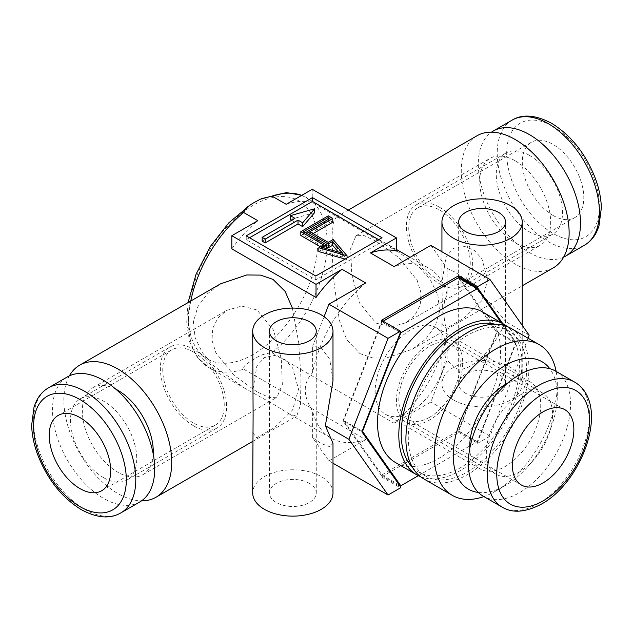 <?xml version="1.0" encoding="UTF-8"?>
<svg xmlns="http://www.w3.org/2000/svg" width="633" height="633" viewBox="0 0 633 633"><rect width="100%" height="100%" fill="white"/><g stroke="black" fill="none" stroke-linecap="round" stroke-linejoin="round"><path stroke-width="0.47" stroke-dasharray="3.17 2.37" d="M563.631 257.156A72.257 41.715 60 0 1 529.394 252.599A72.257 41.715 60 0 1 482.702 190.604A72.257 41.715 60 0 1 491.461 132.17M439.508 281.005A43.487 25.106 60 0 1 411.094 242.676A43.487 25.106 60 0 1 417.756 207.83A43.487 25.106 60 0 1 439.508 209.982A43.487 25.106 60 0 1 467.914 248.31A43.487 25.106 60 0 1 461.251 283.157A43.487 25.106 60 0 1 439.508 281.005M553.044 215.449A43.487 25.106 60 0 1 524.638 177.129A43.487 25.106 60 0 1 531.301 142.283A43.487 25.106 60 0 1 553.044 144.435A43.487 25.106 60 0 1 581.458 182.755A43.487 25.106 60 0 1 574.788 217.602A43.487 25.106 60 0 1 553.044 215.449M529.394 155.354A46.834 27.037 60 0 1 559.983 196.626A46.834 27.037 60 0 1 552.807 234.155A46.834 27.037 60 0 1 529.394 231.836A46.834 27.037 60 0 1 498.796 190.565A46.834 27.037 60 0 1 505.973 153.036A46.834 27.037 60 0 1 529.394 155.354M439.508 207.252A46.834 27.037 60 0 1 470.097 248.524A46.834 27.037 60 0 1 462.921 286.053A46.834 27.037 60 0 1 439.508 283.734A46.834 27.037 60 0 1 408.91 242.463A46.834 27.037 60 0 1 416.087 204.934A46.834 27.037 60 0 1 439.508 207.252M139.735 502.001A72.257 41.715 60 0 1 103.606 498.416A72.257 41.715 60 0 1 56.4 434.744A72.257 41.715 60 0 1 67.478 376.841M193.492 352.019A43.487 25.106 60 0 1 221.906 390.339A43.487 25.106 60 0 1 215.244 425.186A43.487 25.106 60 0 1 193.492 423.034A43.487 25.106 60 0 1 165.086 384.714A43.487 25.106 60 0 1 171.749 349.859A43.487 25.106 60 0 1 193.492 352.019M103.606 477.662A46.834 27.037 60 0 1 73.017 436.39A46.834 27.037 60 0 1 80.193 398.861A46.834 27.037 60 0 1 103.606 401.18A46.834 27.037 60 0 1 134.204 442.451A46.834 27.037 60 0 1 127.027 479.98A46.834 27.037 60 0 1 103.606 477.662M193.492 425.764A46.834 27.037 60 0 1 162.903 384.492A46.834 27.037 60 0 1 170.079 346.963A46.834 27.037 60 0 1 193.492 349.281A46.834 27.037 60 0 1 224.09 390.553A46.834 27.037 60 0 1 216.913 428.082A46.834 27.037 60 0 1 193.492 425.764M483.327 496.264A72.257 41.715 120 0 0 519.456 492.68A72.257 41.715 120 0 0 566.662 429.008A72.257 41.715 120 0 0 555.584 371.104M429.57 417.297A43.487 25.106 120 0 0 457.975 378.977A43.487 25.106 120 0 0 451.313 344.13A43.487 25.106 120 0 0 429.57 346.283A43.487 25.106 120 0 0 401.156 384.603A43.487 25.106 120 0 0 407.826 419.45A43.487 25.106 120 0 0 429.57 417.297M519.456 395.443A46.834 27.037 120 0 0 488.858 436.715A46.834 27.037 120 0 0 496.043 474.244A46.834 27.037 120 0 0 519.456 471.925A46.834 27.037 120 0 0 550.053 430.654A46.834 27.037 120 0 0 542.877 393.125A46.834 27.037 120 0 0 519.456 395.443M429.57 343.553A46.834 27.037 120 0 0 398.972 384.817A46.834 27.037 120 0 0 406.149 422.346A46.834 27.037 120 0 0 429.57 420.027A46.834 27.037 120 0 0 460.167 378.756A46.834 27.037 120 0 0 452.983 341.227A46.834 27.037 120 0 0 429.57 343.553M365.7 282.967A98.02 56.59 120 0 0 312.631 372.631C302.796 382.902 302.796 395.775 312.631 411.252A98.02 56.59 120 0 0 330.885 437.996A98.02 56.59 120 0 0 365.7 439.634L243.642 369.166C242.811 365.004 250.193 361.949 254.411 358.998C259.261 355.453 265.14 353.388 272.032 352.779A98.02 56.59 120 0 0 324.262 267.142A98.02 56.59 120 0 0 306.847 197.757A98.02 56.59 120 0 0 301.719 195.36M469.836 448.251A50.181 28.968 120 0 0 480.178 468.95A50.181 28.968 120 0 0 505.261 466.466A50.181 28.968 120 0 0 538.042 422.243A50.181 28.968 120 0 0 530.351 382.031A50.181 28.968 120 0 0 507.262 383.432M410.643 411.838A50.181 28.968 120 0 0 443.424 367.615A50.181 28.968 120 0 0 435.733 327.403A50.181 28.968 120 0 0 410.643 329.896A50.181 28.968 120 0 0 377.861 374.111A50.181 28.968 120 0 0 385.552 414.322A50.181 28.968 120 0 0 410.643 411.838M478.35 492.458A73.594 42.49 120 0 0 505.261 485.582L495.805 491.042A86.974 50.213 -60 0 1 483.881 496.581M423.928 478.967A86.974 50.213 120 0 0 467.415 474.655A86.974 50.213 120 0 0 524.235 398.015A86.974 50.213 120 0 0 510.902 328.313M467.415 335.355A83.635 48.282 120 0 0 412.779 409.053A83.635 48.282 120 0 0 425.598 476.063A83.635 48.282 120 0 0 467.415 471.925A83.635 48.282 120 0 0 522.051 398.228A83.635 48.282 120 0 0 509.233 331.209A83.635 48.282 120 0 0 467.415 335.355M412.51 467.336A83.635 48.282 120 0 0 418.508 471.973A83.635 48.282 120 0 0 460.318 467.827A83.635 48.282 120 0 0 514.953 394.13A83.635 48.282 120 0 0 502.135 327.119A83.635 48.282 120 0 0 495.125 324.238M309.402 483.398A23.413 13.522 0 0 0 283.885 480.463A23.413 13.522 0 0 0 269.429 492.957A23.413 13.522 0 0 0 276.289 502.515A23.413 13.522 0 0 0 301.806 505.45A23.413 13.522 0 0 0 316.263 492.957A23.413 13.522 0 0 0 309.402 483.398M465.524 393.259A23.413 13.522 180 0 1 458.664 383.701A23.413 13.522 180 0 1 473.12 371.215A23.413 13.522 180 0 1 498.638 374.143A23.413 13.522 180 0 1 505.498 383.701A23.413 13.522 180 0 1 491.042 396.195A23.413 13.522 180 0 1 465.524 393.259M332.99 492.957A40.14 23.176 0 0 0 321.232 476.57A40.14 23.176 0 0 0 277.483 471.545A40.14 23.176 0 0 0 252.702 492.957M332.99 463.214L328.923 460.871L312.631 437.696L321.232 443.527L329.738 446.724L332.99 443.29M332.99 380.931L329.738 359.22L321.232 347.913L312.631 346.188L324.08 316.698M430.867 245.351L447.151 268.527L453.695 271.43C465.508 277.531 491.825 302.954 505.632 321.619C491.825 353.57 465.508 376.588 453.695 367.045L447.151 360.027L447.151 333.583C442.649 315.036 442.649 302.163 447.151 294.97A98.02 56.59 120 0 0 428.905 268.226A98.02 56.59 120 0 0 394.09 266.58M453.695 400.088A40.14 23.176 0 0 0 497.443 405.112A40.14 23.176 0 0 0 522.225 383.701A40.14 23.176 0 0 0 510.467 367.314A40.14 23.176 0 0 0 466.719 362.29A40.14 23.176 0 0 0 441.937 383.701A40.14 23.176 0 0 0 453.695 400.088M256.966 391.851L233.973 375.314L215.861 352.723L211.984 340.222L212.759 328.163L218.029 317.853L226.804 310.352L241.664 306.079L256.966 309.909L273.543 330.133L281.274 358.705L282.334 384.468L276.985 397.263L269.128 397.492L256.966 391.851M115.799 389.168A50.181 28.968 -120 0 0 92.711 387.768A50.181 28.968 -120 0 0 85.02 427.979A50.181 28.968 -120 0 0 117.801 472.194A50.181 28.968 -120 0 0 142.892 474.687A50.181 28.968 -120 0 0 153.226 453.988M515.199 160.822A50.181 28.968 -120 0 0 490.108 158.337A50.181 28.968 -120 0 0 482.417 198.548A50.181 28.968 -120 0 0 515.199 242.763A50.181 28.968 -120 0 0 540.289 245.248A50.181 28.968 -120 0 0 547.98 205.037A50.181 28.968 -120 0 0 515.199 160.822M376.034 241.165L363.864 235.523L356.015 235.753L350.674 248.516L351.719 274.295L359.473 302.922L376.034 323.107L391.329 326.937L406.196 322.664L414.947 315.187L420.217 304.932L421.024 292.881L417.163 280.348L399.043 257.718L376.034 241.165M442.34 306.127L441.937 323.463L446.036 328.487L463.926 318.217L481.84 300.683L487.758 279.976L481.911 258.786L474.283 250.359L464.044 246.158L453.6 248.294L446.083 256.713L441.937 282.239L442.34 306.127M360.027 353.657L372.536 357.93L386.265 358.041L412.51 349.147L425.685 339.161L435.188 326.288L439.571 311.278L437.941 295.476L430.638 280.324L418.959 266.738L388.021 244.623L360.027 229.099L342.991 218.622L336.234 217.04L333.472 222.199L332.119 234.036L332.934 274.809L339.367 320.409L346.765 339.779L360.027 353.657M477.06 135.739A76.269 44.033 -120 0 0 465.374 196.855A76.269 44.033 -120 0 0 515.199 264.072A76.269 44.033 -120 0 0 553.337 267.846M252.702 432.719L256.8 437.743L274.69 427.473L292.604 409.939L298.523 389.232L292.675 368.034L285.048 359.615L274.809 355.406L264.365 357.55L256.848 365.969L252.702 391.495M69.369 375.86A76.269 44.033 -120 0 0 117.801 493.503A76.269 44.033 -120 0 0 141.539 500.853M292.375 308.081L298.713 342.603L300.999 378.257L300.43 405.073L296.766 415.976L290.009 414.393L272.973 403.917L244.979 388.393L214.096 366.333L202.441 352.803L195.099 337.658L193.413 321.841L197.773 306.807L207.276 293.894L220.49 283.869M420.526 476.665A86.974 50.213 120 0 0 460.318 470.556A86.974 50.213 120 0 0 516.132 397.152A86.974 50.213 120 0 0 507.215 326.517M395.546 462.573A86.974 50.213 120 0 0 439.033 458.268A86.974 50.213 120 0 0 495.853 381.62A86.974 50.213 120 0 0 482.52 311.927M249.56 237.763L246.245 239.678L315.788 279.826L382.023 241.592L378.708 239.678M291.671 220.284L294.986 222.199L262.149 241.149M314.664 212.585L290.333 219.516M345.12 259.071L347.066 259.625L333.148 243.325L328.218 246.174L309.766 235.523L313.082 233.609M320.448 246.83L323.764 248.745L318.834 251.586M332.752 222.254L328.25 219.651L300.81 235.492M418.334 475.676L477.274 441.652L515.507 343.094L501.17 322.695M362.116 431.16L343.624 420.478L381.865 474.885L458.347 430.725L496.589 332.175L458.347 277.768M399.178 484.878L381.865 474.885M477.274 441.652L458.347 430.725M515.507 343.094L496.589 332.175M383.131 321.192L381.865 321.928L343.624 420.478M400.357 332.602L381.865 321.928M381.525 320.266L381.525 321.437L342.944 420.874L381.525 475.763L381.525 476.934L458.688 432.386L458.688 431.215L497.269 331.779L459.962 278.702M458.688 432.386L477.614 443.314L477.614 442.143L516.196 342.706L502.784 323.629M477.614 443.314L489.997 436.161L528.009 338.188M231.82 248.872A98.02 56.59 -60 0 1 257.837 220.695M312.631 437.696L312.631 411.252M328.923 460.871L365.7 439.634M312.631 372.631L312.631 346.188M447.151 333.583A98.02 56.59 120 0 1 394.09 423.248L272.032 352.779M286.219 204.309A98.02 56.59 -60 0 1 312.243 202.433L396.456 251.056M447.151 268.527L447.151 294.97M394.09 423.248L430.867 402.018L447.151 360.027M529.164 335.213L505.632 321.619M489.997 436.161L430.867 402.018M381.525 476.934L400.452 487.861M497.269 331.779L516.196 342.706M458.688 431.215L477.614 442.143M381.525 475.763L400.452 486.69M342.944 420.874L361.87 431.801M381.525 321.437L400.452 332.365M312.243 202.433L312.243 189.283M382.023 241.592L382.023 237.763M315.788 279.826L315.788 276.004M246.245 239.678L246.245 235.856M556.138 371.429A86.974 50.213 -60 0 1 557.301 384.524A86.974 50.213 -60 0 1 495.805 491.042L505.261 485.582A73.594 42.49 120 0 0 557.301 395.443A73.594 42.49 120 0 0 549.808 368.699M294.986 218.369L294.986 222.199M323.764 244.924L323.764 248.745M347.066 257.947L347.066 259.625M333.148 239.503L333.148 243.325M328.218 242.352L328.218 246.174M309.766 231.694L309.766 235.523M328.25 215.829L328.25 219.651M322.237 247.44L322.237 251.261L342.651 257.077L338.339 252.021M326.604 248.682L322.237 251.261M342.651 253.255L342.651 257.077M306.934 233.561L306.934 235.523L329.912 222.254L328.25 221.289L303.65 235.492L326.604 248.745M326.604 246.878L306.934 235.523M329.912 218.425L329.912 222.254M328.25 219.39L328.25 221.289M303.65 231.67L303.65 235.492M512.184 120.096A72.257 41.715 -120 0 0 501.107 178A72.257 41.715 -120 0 0 548.313 241.671A72.257 41.715 -120 0 0 584.441 245.248M553.044 126.402A65.571 37.853 60 0 1 599.411 206.706A65.571 37.853 60 0 1 553.044 233.474A65.571 37.853 60 0 1 506.685 153.17A65.571 37.853 60 0 1 553.044 126.402M48.559 387.768A72.257 41.715 -120 0 0 37.482 445.672A72.257 41.715 -120 0 0 84.687 509.343A72.257 41.715 -120 0 0 120.816 512.92M574.511 382.031A72.257 41.715 -60 0 1 585.588 439.935A72.257 41.715 -60 0 1 538.382 503.607A72.257 41.715 -60 0 1 502.254 507.191M253.105 354.48A91.326 52.729 -60 0 1 188.531 317.188A91.326 52.729 -60 0 1 253.105 205.345A91.326 52.729 -60 0 1 317.679 242.629A91.326 52.729 -60 0 1 253.105 354.48M190.802 301.007A98.02 56.59 120 0 0 208.827 367.528A98.02 56.59 120 0 0 243.642 369.166M531.301 142.283L417.756 207.83M552.807 234.155L462.921 286.053M505.973 153.036L416.087 204.934M574.788 217.602L461.251 283.157M101.699 490.741L215.244 425.186M80.193 398.861L170.079 346.963M127.027 479.98L216.913 428.082M58.212 415.414L171.749 349.859M564.858 409.678L451.313 344.13M496.043 474.244L406.149 422.346M542.877 393.125L452.983 341.227M521.37 485.005L407.826 419.45M244.979 388.393L208.827 367.528L197.148 357.044L189.663 341.986L186.64 323.479L188.056 302.598M250.478 204.728L252.314 203.573M435.733 327.403L530.351 382.031M425.598 476.063L418.508 471.973M269.429 492.957L269.429 331.257M458.664 383.701L458.664 222.001M522.225 325.338L522.225 383.701M92.711 387.768L226.804 310.352M356.015 235.753L490.108 158.337M412.51 349.147L522.225 285.807M252.702 441.415L296.766 415.976M330.885 437.996L290.009 414.393M336.234 217.04L348.277 210.093M428.905 268.226L410.073 257.354M396.456 249.489L388.021 244.623M342.991 218.622L301.783 195.32M406.196 322.664L540.289 245.248M142.892 474.687L276.985 397.263M441.937 251.744L441.937 282.239M441.937 323.463L441.937 383.701M505.498 383.701L505.498 222.001M316.263 492.957L316.263 331.257M509.233 331.209L502.135 327.119M557.301 395.443L557.301 384.524M385.552 414.322L480.178 468.95M260.242 199.229L261.287 198.738"/><path stroke-width="0.95" d="M491.461 132.17A72.257 41.715 60 0 1 493.265 131.023A72.257 41.715 60 0 1 529.394 134.6A72.257 41.715 60 0 1 576.6 198.271A72.257 41.715 60 0 1 565.522 256.175A72.257 41.715 60 0 1 563.631 257.156M48.559 387.768L67.478 376.841A72.257 41.715 60 0 1 103.606 380.425A72.257 41.715 60 0 1 150.812 444.097A72.257 41.715 60 0 1 139.735 502.001L120.816 512.92A72.257 41.715 -120 0 0 131.893 455.024A72.257 41.715 -120 0 0 84.687 391.344A72.257 41.715 -120 0 0 48.559 387.768C43.392 390.798 39.365 395.166 36.469 400.879L34.071 406.766L31.65 425.17C31.887 434.349 33.786 443.875 37.331 453.766C46.905 478.801 61.575 497.435 81.34 509.676C96.928 518.079 110.087 519.163 120.816 512.92M79.956 417.566A43.487 25.106 60 0 1 108.362 455.895A43.487 25.106 60 0 1 101.699 490.741A43.487 25.106 60 0 1 79.956 488.589A43.487 25.106 60 0 1 51.542 450.261A43.487 25.106 60 0 1 58.212 415.414A43.487 25.106 60 0 1 79.956 417.566M519.456 374.689A72.257 41.715 120 0 0 472.25 438.36A72.257 41.715 120 0 0 483.327 496.264L502.254 507.191A72.257 41.715 -60 0 1 491.176 449.288A72.257 41.715 -60 0 1 538.382 385.616A72.257 41.715 -60 0 1 574.511 382.031L555.584 371.104A72.257 41.715 120 0 0 519.456 374.689M543.114 482.852A43.487 25.106 120 0 0 571.52 444.524A43.487 25.106 120 0 0 564.858 409.678A43.487 25.106 120 0 0 543.114 411.83A43.487 25.106 120 0 0 514.7 450.158A43.487 25.106 120 0 0 521.37 485.005A43.487 25.106 120 0 0 543.114 482.852M396.456 237.905L396.456 251.056A98.02 56.59 120 0 0 370.432 252.923L396.456 237.905L312.243 189.283L286.219 204.309L272.032 196.111L260.242 199.229L252.314 203.573L246.387 207.679L243.642 212.498A98.02 56.59 120 0 0 190.802 301.007M507.262 383.432A50.181 28.968 120 0 0 505.261 384.516A50.181 28.968 120 0 0 469.836 448.251M549.808 368.699A73.594 42.49 120 0 0 505.261 365.399A73.594 42.49 120 0 0 455.135 438.305A73.594 42.49 120 0 0 478.35 492.458M483.881 496.581A86.974 50.213 -60 0 1 452.31 495.354A86.974 50.213 -60 0 1 438.978 425.653A86.974 50.213 -60 0 1 495.805 349.012A86.974 50.213 -60 0 1 539.292 344.7A86.974 50.213 -60 0 1 556.138 371.429M539.292 344.7L510.902 328.313A86.974 50.213 120 0 0 467.415 332.626A86.974 50.213 120 0 0 410.595 409.266A86.974 50.213 120 0 0 423.928 478.967L452.31 495.354M495.125 324.238A83.635 48.282 120 0 0 460.318 331.257A83.635 48.282 120 0 0 407.62 398.996A83.635 48.282 120 0 0 412.51 467.336M309.402 321.699A23.413 13.522 0 0 0 283.885 318.771A23.413 13.522 0 0 0 269.429 331.257A23.413 13.522 0 0 0 276.289 340.815A23.413 13.522 0 0 0 301.806 343.751A23.413 13.522 0 0 0 316.263 331.257A23.413 13.522 0 0 0 309.402 321.699M498.638 212.443A23.413 13.522 0 0 0 473.12 209.515A23.413 13.522 0 0 0 458.664 222.001A23.413 13.522 0 0 0 465.524 231.559A23.413 13.522 0 0 0 491.042 234.495A23.413 13.522 0 0 0 505.498 222.001A23.413 13.522 0 0 0 498.638 212.443M264.459 347.644A40.14 23.176 0 0 0 308.208 352.668A40.14 23.176 0 0 0 332.99 331.257A40.14 23.176 0 0 0 321.232 314.87A40.14 23.176 0 0 0 277.483 309.846A40.14 23.176 0 0 0 252.702 331.257A40.14 23.176 0 0 0 264.459 347.644M252.702 331.257L253.105 415.383L252.702 492.957A40.14 23.176 0 0 0 264.459 509.343A40.14 23.176 0 0 0 308.208 514.368A40.14 23.176 0 0 0 332.99 492.957L332.99 443.29L325.354 425.7L332.99 380.931L332.99 331.257M453.695 238.388A40.14 23.176 0 0 0 497.443 243.412A40.14 23.176 0 0 0 522.225 222.001A40.14 23.176 0 0 0 510.467 205.614A40.14 23.176 0 0 0 466.719 200.59A40.14 23.176 0 0 0 441.937 222.001A40.14 23.176 0 0 0 453.695 238.388M153.226 453.988A50.181 28.968 -120 0 0 117.801 390.252A50.181 28.968 -120 0 0 115.799 389.168M522.225 285.807L553.337 267.846A76.269 44.033 -120 0 0 565.024 206.73A76.269 44.033 -120 0 0 515.199 139.513A76.269 44.033 -120 0 0 477.06 135.739L348.277 210.093M141.539 500.853A76.269 44.033 -120 0 0 155.94 497.277A76.269 44.033 -120 0 0 167.626 436.161A76.269 44.033 -120 0 0 117.801 368.952A76.269 44.033 -120 0 0 79.663 365.17A76.269 44.033 -120 0 0 69.369 375.86M79.663 365.17L220.49 283.869L246.767 274.975L260.511 275.102L272.973 279.367L285.111 291.37L292.375 308.081M507.215 326.517A86.974 50.213 120 0 0 503.805 324.215A86.974 50.213 120 0 0 460.318 328.527A86.974 50.213 120 0 0 403.498 405.167A86.974 50.213 120 0 0 416.83 474.869A86.974 50.213 120 0 0 420.526 476.665M503.805 324.215L482.52 311.927A86.974 50.213 120 0 0 439.033 316.239A86.974 50.213 120 0 0 382.213 392.879A86.974 50.213 120 0 0 395.546 462.573L416.83 474.869M378.708 239.678L312.48 201.436L249.56 237.763M302.661 222.808L298.016 220.126L265.187 239.084L262.149 237.328L262.149 241.149L265.187 242.906L298.016 223.947L302.661 226.63L314.664 212.585L314.664 208.763L302.661 222.808L302.661 226.63M262.149 237.328L294.986 218.369L290.333 215.687L290.333 219.516L291.671 220.284M318.834 247.764L323.764 244.924L300.81 231.67L328.25 215.829L332.752 218.425L309.766 231.694L328.218 242.352L333.148 239.503L347.066 255.803L318.834 247.764L318.834 251.586L345.12 259.071M300.81 231.67L300.81 235.492L320.448 246.83M313.082 233.609L332.752 222.254L332.752 218.425M501.17 322.695L477.274 288.695L400.792 332.847L362.551 431.405L400.792 485.812L418.334 475.676M400.792 485.812L399.178 484.878M362.551 431.405L362.116 431.16M477.274 288.695L458.347 277.768L383.131 321.192M400.792 332.847L400.357 332.602M459.962 278.702L458.688 276.89L458.688 275.719L381.525 320.266L400.452 331.194L388.061 338.346L348.894 439.294L388.061 495.014L332.99 463.214M528.009 338.188L529.164 335.213L489.997 279.493L477.614 286.646L477.614 287.817L502.784 323.629M388.061 338.346L328.923 304.204L365.7 282.967L342.049 269.31A98.02 56.59 120 0 0 316.025 297.486L231.82 248.872L231.82 235.713L257.837 220.695L243.642 212.498M348.894 439.294L325.354 425.7M328.923 304.204L324.08 316.698M489.997 279.493L430.867 245.351L394.09 266.58L370.432 252.923M312.48 197.615L246.245 235.856L315.788 276.004L382.023 237.763L312.48 197.615L312.48 201.436M231.82 235.713L316.025 284.336L342.049 269.31M458.688 275.719L477.614 286.646M388.061 495.014L400.452 487.861L400.452 486.69L361.87 431.801L400.452 332.365L400.452 331.194M458.688 276.89L477.614 287.817M316.025 297.486L316.025 284.336M290.333 215.687L314.664 208.763M298.016 220.126L298.016 223.947M265.187 239.084L265.187 242.906M347.066 255.803L347.066 257.947M326.604 244.924L303.65 231.67L328.25 217.467L329.912 218.425L306.934 231.694L328.218 243.99L332.586 241.466L342.651 253.255L322.237 247.44L326.604 244.924L326.604 248.682M332.586 241.466L332.586 245.287L328.218 247.812L326.604 246.878M338.339 252.021L332.586 245.287M328.218 243.99L328.218 247.812M306.934 231.694L306.934 233.561M328.25 217.467L328.25 219.39M512.184 120.096C522.597 113.837 535.755 114.921 551.66 123.34C571.425 135.589 586.095 154.223 595.669 179.25C599.214 189.14 601.113 198.675 601.35 207.846L598.929 226.258L596.531 232.145C593.635 237.858 589.608 242.225 584.441 245.248A72.257 41.715 -120 0 0 595.518 187.344A72.257 41.715 -120 0 0 548.313 123.672A72.257 41.715 -120 0 0 512.184 120.096L493.265 131.023M79.956 506.614A65.571 37.853 60 0 1 33.589 426.31A65.571 37.853 60 0 1 79.956 399.542A65.571 37.853 60 0 1 126.315 479.846A65.571 37.853 60 0 1 79.956 506.614M543.114 393.805A65.571 37.853 120 0 0 496.747 474.109A65.571 37.853 120 0 0 543.114 500.877A65.571 37.853 120 0 0 589.473 420.573A65.571 37.853 120 0 0 543.114 393.805M301.719 195.36A98.02 56.59 120 0 0 272.032 196.111M584.441 245.248L565.522 256.175M502.254 507.191C512.659 513.45 525.817 512.366 541.721 503.939C583.373 481.001 611.027 403.308 574.511 382.031M188.056 302.598L196.04 274.287L210.124 246.759L228.877 222.776L250.478 204.728M522.225 222.001L522.225 325.338M155.94 497.277L252.702 441.415M410.073 257.354L396.456 249.489M441.937 222.001L441.937 251.744M261.287 198.738L286.448 192.582L301.783 195.32"/></g></svg>
